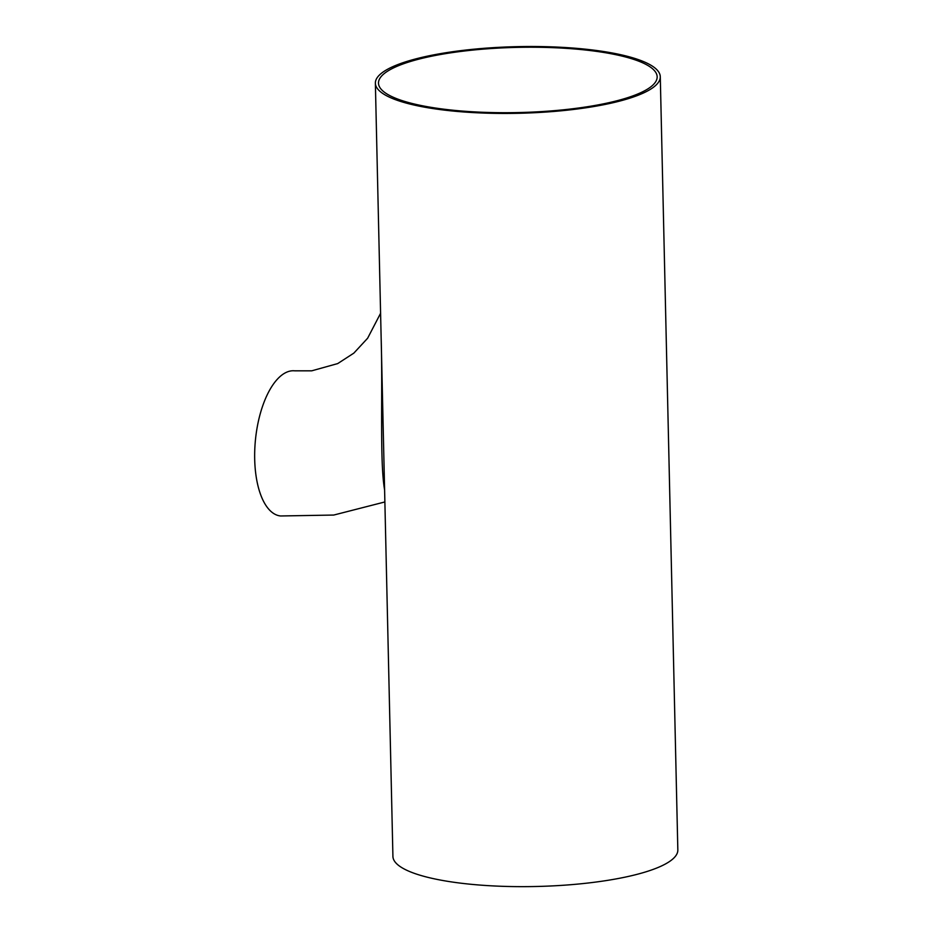 <?xml version="1.0" encoding="UTF-8"?>
<svg xmlns="http://www.w3.org/2000/svg" width="933" height="933" viewBox="0 0 933 933"><rect width="100%" height="100%" fill="white"/><g stroke="black" fill="none" stroke-linecap="round" stroke-linejoin="round"><path stroke-width="1.4" d="M384.874 501.954L333.734 515.051L280.565 515.972A72.914 32.352 -84.5 0 1 255.409 440.271A72.914 32.352 -84.5 0 1 294.641 370.821L311.75 370.821L337.723 363.578L353.84 353.129L367.625 338.236L380.594 313.266M384.594 489.895C379.579 461.077 382.822 393.236 381.165 338.399M453.496 111.097A142.492 33.331 178.7 0 1 375.369 83.2A142.492 33.331 178.7 0 1 517.069 46.65A142.492 33.331 178.7 0 1 660.284 76.739A142.492 33.331 178.7 0 1 453.496 111.097M660.284 76.739L677.836 849.94A142.492 33.331 178.7 0 1 471.048 884.297A142.492 33.331 178.7 0 1 392.921 856.401L375.369 83.2M454.907 110.409A139.367 32.597 178.7 0 1 378.495 83.13A139.367 32.597 178.7 0 1 517.092 47.385A139.367 32.597 178.7 0 1 657.159 76.809A139.367 32.597 178.7 0 1 454.907 110.409"/></g></svg>
